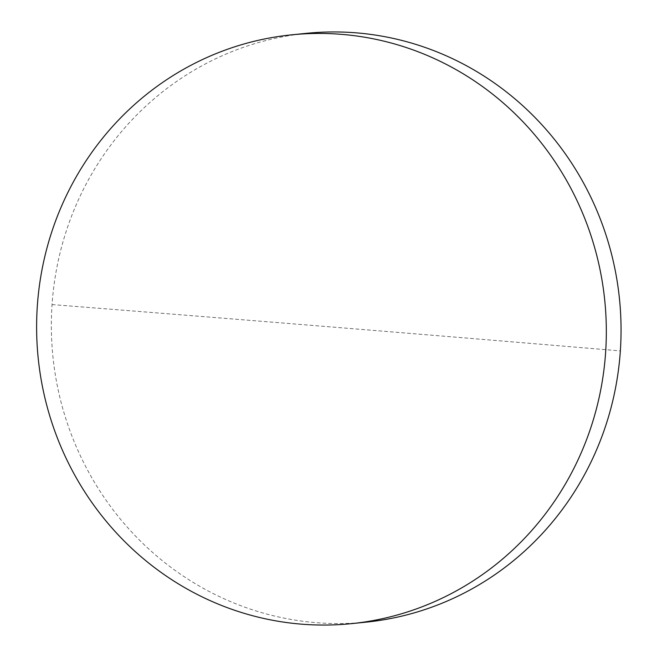 <?xml version="1.0" encoding="UTF-8"?>
<svg xmlns="http://www.w3.org/2000/svg" width="657" height="657" viewBox="0 0 657 657"><rect width="100%" height="100%" fill="white"/><g stroke="black" fill="none" stroke-linecap="round" stroke-linejoin="round"><path stroke-width="0.49" stroke-dasharray="3.29 2.46" d="M366.236 622.138A295.921 284.744 84.2 0 1 316.091 622.647A295.921 284.744 84.2 0 1 52.051 304.577A295.921 284.744 84.2 0 1 306.162 33.359M52.051 304.577A5640.361 269.321 -176.1 0 1 620.348 350.92"/><path stroke-width="0.99" d="M291.429 34.862L306.162 33.359A295.921 284.744 84.2 0 1 356.299 32.85A295.921 284.744 84.2 0 1 620.348 350.92A295.921 284.744 84.2 0 1 366.236 622.138L351.511 623.641A295.921 284.744 84.2 0 1 301.366 624.15A295.921 284.744 84.2 0 1 36.652 332.13A295.921 284.744 84.2 0 1 291.429 34.862A295.921 284.744 84.2 0 1 341.574 34.353A295.921 284.744 84.2 0 1 606.288 326.373A295.921 284.744 84.2 0 1 351.511 623.641"/></g></svg>
